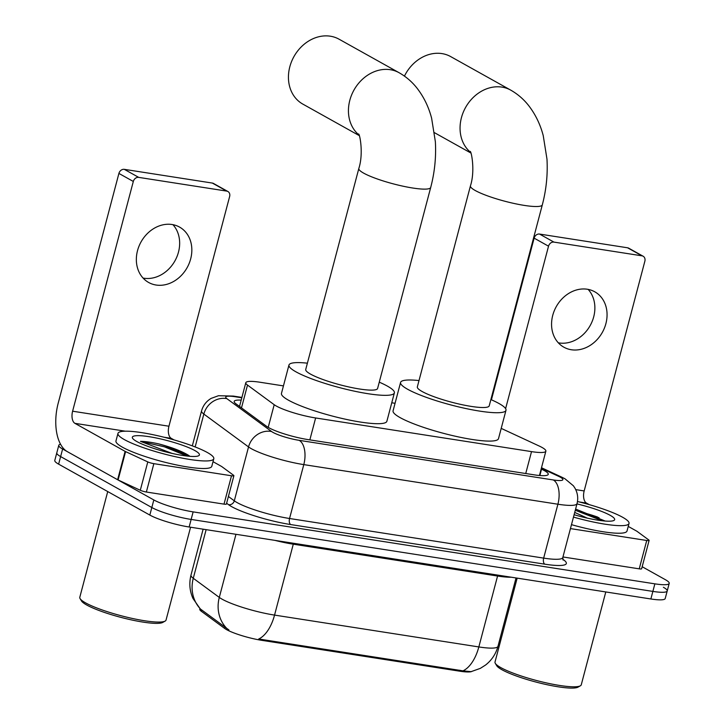 <?xml version="1.0" encoding="UTF-8"?>
<svg xmlns="http://www.w3.org/2000/svg" width="724" height="724" viewBox="0 0 724 724"><rect width="100%" height="100%" fill="white"/><g stroke="black" fill="none" stroke-linecap="round" stroke-linejoin="round"><path stroke-width="1.09" d="M283.446 385.901L260.142 382.263A29.738 4.86 14.8 0 0 245.798 382.715A29.738 4.86 14.8 0 0 247.508 385.087L274.197 404.707A29.738 4.86 14.8 0 0 276.324 406.037A29.738 4.86 14.8 0 0 315.637 417.965L531.525 451.622A29.738 4.86 14.8 0 0 545.869 451.17A29.738 4.86 14.8 0 0 539.154 446.002L501.207 428.382M471.668 671.528A26.761 4.371 -165.2 0 1 459.613 671.175L261.961 640.369A26.761 4.371 -165.2 0 1 226.585 629.636A26.761 4.371 -165.2 0 1 224.675 628.432L201.317 611.264A26.761 4.371 -165.2 0 1 199.779 609.128L199.924 608.567M395.06 403.295L391.756 402.779M200.213 608.857L192.991 598.495C189.625 590.947 188.964 583.155 190.991 575.118A39.648 6.48 14.8 0 0 193.281 578.286L219.3 597.418A39.648 6.48 14.8 0 0 222.132 599.201A39.648 6.48 14.8 0 0 274.55 615.092A34.689 18.39 98.9 0 1 258.703 639.002L462.989 670.849L471.08 671.655L480.329 668.37L485.578 665.021C491.759 660.161 495.886 653.935 497.967 646.342L516.04 577.951M206.132 529.651L193.281 578.286A34.689 31.621 126.3 0 0 200.702 609.228L228.947 629.98M663.374 587.255A29.738 4.86 -165.2 0 1 667.211 590.965A29.738 4.86 -165.2 0 1 652.867 591.408L191.136 519.434A29.738 4.86 -165.2 0 1 151.823 507.515L60.626 456.582A29.738 4.86 -165.2 0 1 56.789 452.871A29.738 4.86 -165.2 0 0 60.626 456.582L151.823 507.515A29.738 4.86 -165.2 0 0 191.136 519.434L652.867 591.408A29.738 4.86 -165.2 0 0 667.211 590.965L665.211 598.531A29.738 4.86 -165.2 0 1 650.867 598.974L189.145 527A29.738 4.86 -165.2 0 1 149.832 515.072L58.626 464.147A29.738 4.86 -165.2 0 1 54.789 460.437L58.789 445.305A29.738 4.86 -165.2 0 1 60.563 444.228M241.201 400.128A29.738 4.86 14.8 0 0 234.187 401.395A29.738 4.86 14.8 0 0 235.897 403.775L266.595 426.336A29.738 4.86 14.8 0 0 268.713 427.667A29.738 4.86 14.8 0 0 308.026 439.595L533.896 474.799A29.738 4.86 14.8 0 0 548.249 474.356A29.738 4.86 14.8 0 0 541.534 469.188L541.154 469.016M642.17 566.729L665.374 579.689A29.738 4.86 -165.2 0 1 669.211 583.399A29.738 4.86 -165.2 0 1 654.867 583.843L193.136 511.877A29.738 4.86 -165.2 0 1 153.823 499.949L62.617 449.016A29.738 4.86 -165.2 0 1 58.789 445.305M172.918 224.666A31.72 26.39 -60.8 0 1 175.19 260.405A31.72 26.39 -60.8 0 1 143.913 278.224A31.72 26.39 -60.8 0 1 143.09 278.079M172.086 224.521A31.72 26.39 119.2 0 0 139.008 246.169A31.72 26.39 119.2 0 0 148.628 282.469A31.72 26.39 119.2 0 0 156.094 285.03A31.72 26.39 119.2 0 0 189.181 263.373A31.72 26.39 119.2 0 0 179.552 227.083A31.72 26.39 119.2 0 0 172.086 224.521M169.009 448.31A39.648 6.48 -165.2 0 1 183.869 453.052M231.508 475.768A4.959 0.805 14.8 0 0 233.897 475.686L226.404 504.049A4.959 0.805 -165.2 0 1 224.015 504.13L231.508 475.768L153.859 463.659L146.366 492.021A4.959 0.805 -165.2 0 1 140.293 490.275L118.093 479.967A4.959 0.805 -165.2 0 1 117.614 479.731L67.422 451.704A39.648 21.014 98.9 0 1 58.21 403.159L118.908 173.425A4.959 4.127 -60.8 0 1 124.311 169.344L138.709 177.38A4.959 4.127 119.2 0 0 133.316 181.462L72.608 411.205A9.91 5.258 -81.1 0 0 74.916 423.341L125.107 451.369A4.959 0.805 14.8 0 0 125.587 451.604L147.787 461.912A4.959 0.805 14.8 0 0 153.859 463.659M224.015 504.13L146.366 492.021M174.059 439.921L171.244 438.355A9.91 5.258 -81.1 0 1 168.945 426.219L229.644 196.476A4.959 4.127 119.2 0 0 227.906 191.507A4.959 4.127 119.2 0 0 226.739 191.1L212.34 183.063L124.311 169.344M212.34 183.063A4.959 4.127 -60.8 0 1 213.508 183.462L227.906 191.507M226.739 191.1L138.709 177.38M233.897 475.686A4.959 0.805 14.8 0 0 233.617 475.297L221.788 466.6A4.959 0.805 14.8 0 0 221.435 466.383L213.019 461.677M190.575 527.226L166.04 620.07A44.607 7.285 -165.2 0 1 165.135 621.083L162.764 622.423A42.616 6.959 -165.2 0 1 128.881 619.337A42.616 6.959 -165.2 0 1 86.708 605.002A42.616 6.959 -165.2 0 1 81.486 600.947L80.083 598.612A44.607 7.285 -165.2 0 1 79.794 597.291L107.722 491.569M165.135 621.083A44.607 7.285 -165.2 0 1 129.677 617.853A44.607 7.285 -165.2 0 1 85.55 602.857A44.607 7.285 -165.2 0 1 80.083 598.612M207.399 452.536A49.558 8.091 -165.2 0 1 213.797 458.726A49.558 8.091 -165.2 0 1 177.299 457.125A49.558 8.091 -165.2 0 1 124.356 439.595A49.558 8.091 -165.2 0 1 117.967 433.404A49.558 8.091 -165.2 0 1 154.456 435.006A49.558 8.091 -165.2 0 1 207.399 452.536M213.797 458.726L211.797 466.292A49.558 8.091 -165.2 0 1 175.308 464.681A49.558 8.091 -165.2 0 1 122.356 447.161A49.558 8.091 -165.2 0 1 115.967 440.97L117.967 433.404M189.95 456.328L188.629 455.369C181.778 451.179 171.769 447.341 158.601 443.857C150.945 442.192 144.9 441.359 140.465 441.35L172.041 453.405M136.818 441.531A34.689 5.665 -165.2 0 1 132.564 438.237A34.689 5.665 -165.2 0 1 155.208 437.776A34.689 5.665 -165.2 0 1 194.946 450.599A34.689 5.665 -165.2 0 1 198.72 455.713A34.689 5.665 -165.2 0 1 171.145 453.197A34.689 5.665 -165.2 0 1 136.818 441.531M189.616 456.301L164.638 445.613L158.601 443.857M186.964 456.029L164.33 446.798L140.465 441.35M358.995 134.99A37.168 30.924 -60.8 0 1 352.688 92.527A37.168 30.924 -60.8 0 1 390.327 69.703A37.168 30.924 -60.8 0 1 399.078 72.708L339.076 39.205A37.168 30.924 119.2 0 0 330.325 36.2A37.168 30.924 119.2 0 0 291.555 61.576A37.168 30.924 119.2 0 0 302.831 104.102L359.231 135.596M358.534 134.012C359.647 133.27 363.774 153.28 358.833 168.475L305.727 369.475A37.168 6.073 14.8 0 0 310.524 374.109A37.168 6.073 14.8 0 0 350.235 387.259A37.168 6.073 14.8 0 0 377.602 388.462L430.708 187.462C434.69 172.276 436.237 157.018 435.359 141.687L431.613 118.175C428.617 106.736 423.658 96.609 416.734 87.794C411.82 81.622 405.929 76.599 399.078 72.708M379.267 382.163A54.517 8.905 -165.2 0 1 387.34 386.082A54.517 8.905 -165.2 0 1 394.372 392.897A54.517 8.905 -165.2 0 1 354.226 391.132A54.517 8.905 -165.2 0 1 295.989 371.846A54.517 8.905 -165.2 0 1 288.957 365.041A54.517 8.905 -165.2 0 1 307.392 363.177M394.372 392.897L386.878 421.259A54.517 8.905 -165.2 0 1 346.733 419.495A54.517 8.905 -165.2 0 1 288.496 400.209A54.517 8.905 -165.2 0 1 281.464 393.404L288.957 365.041M470.609 152.384A37.168 30.924 -60.8 0 1 464.301 109.93A37.168 30.924 -60.8 0 1 501.94 87.106A37.168 30.924 -60.8 0 1 510.691 90.102L450.69 56.599A37.168 30.924 119.2 0 0 441.939 53.594A37.168 30.924 119.2 0 0 404.445 76.111M470.148 151.416C471.252 150.673 475.387 170.683 470.446 185.869L417.341 386.869A37.168 6.073 14.8 0 0 422.137 391.512A37.168 6.073 14.8 0 0 461.84 404.653A37.168 6.073 14.8 0 0 489.216 405.856L542.321 204.856C546.294 189.67 547.851 174.412 546.973 159.081L543.226 135.569C540.222 124.139 535.262 114.012 528.348 105.188C523.425 99.025 517.542 93.993 510.691 90.102M490.872 399.567A54.517 8.905 -165.2 0 1 498.954 403.485A54.517 8.905 -165.2 0 1 505.986 410.291A54.517 8.905 -165.2 0 1 465.84 408.526A54.517 8.905 -165.2 0 1 407.603 389.25A54.517 8.905 -165.2 0 1 400.571 382.435A54.517 8.905 -165.2 0 1 419.006 380.571M505.986 410.291L498.492 438.654A54.517 8.905 -165.2 0 1 458.346 436.889A54.517 8.905 -165.2 0 1 400.11 417.612A54.517 8.905 -165.2 0 1 393.078 410.798L400.571 382.435M588.132 289.383A31.72 26.39 -60.8 0 1 590.413 325.121A31.72 26.39 -60.8 0 1 559.136 342.95A31.72 26.39 -60.8 0 1 558.304 342.805M587.309 289.238A31.72 26.39 119.2 0 0 554.222 310.895A31.72 26.39 119.2 0 0 563.851 347.185A31.72 26.39 119.2 0 0 571.317 349.746A31.72 26.39 119.2 0 0 604.404 328.099A31.72 26.39 119.2 0 0 594.775 291.799A31.72 26.39 119.2 0 0 587.309 289.238M584.223 513.035A39.648 6.48 -165.2 0 1 599.092 517.769M646.731 540.484A4.959 0.805 14.8 0 0 649.12 540.412L641.627 568.774A4.959 0.805 -165.2 0 1 639.238 568.847L646.731 540.484L570.44 528.592M639.238 568.847L562.946 556.955M491.424 399.802L534.131 238.142A4.959 4.127 -60.8 0 1 539.534 234.06L553.932 242.106A4.959 4.127 119.2 0 0 548.53 246.187L505.614 408.635M589.273 504.646L586.467 503.08A9.91 5.258 -81.1 0 1 584.168 490.944L644.867 261.201A4.959 4.127 119.2 0 0 643.129 256.224A4.959 4.127 119.2 0 0 641.962 255.825L627.563 247.789L539.534 234.06M627.563 247.789A4.959 4.127 -60.8 0 1 628.731 248.187L643.129 256.224M641.962 255.825L553.932 242.106M649.12 540.412A4.959 0.805 14.8 0 0 648.831 540.014L637.011 531.326A4.959 0.805 14.8 0 0 636.658 531.108L628.233 526.402M605.789 591.942L581.263 684.795A44.607 7.285 -165.2 0 1 580.358 685.809L577.978 687.148A42.616 6.959 -165.2 0 1 544.095 684.053A42.616 6.959 -165.2 0 1 501.931 669.727A42.616 6.959 -165.2 0 1 496.7 665.673L495.297 663.329A44.607 7.285 -165.2 0 1 495.017 662.008L517.171 578.132M580.358 685.809A44.607 7.285 -165.2 0 1 544.901 682.578A44.607 7.285 -165.2 0 1 500.764 667.582A44.607 7.285 -165.2 0 1 495.297 663.329M577.471 501.515A49.558 8.091 -165.2 0 1 622.622 517.262A49.558 8.091 -165.2 0 1 629.02 523.452A49.558 8.091 -165.2 0 1 573.48 517.09M629.02 523.452L627.02 531.009A49.558 8.091 -165.2 0 1 571.48 524.656M574.711 512.42L587.264 518.122M576.965 503.913A34.689 5.665 -165.2 0 1 610.169 515.316A34.689 5.665 -165.2 0 1 613.943 520.438A34.689 5.665 -165.2 0 1 574.105 514.719M605.174 521.045L575.607 509.053M604.83 521.018L575.598 509.072M602.187 520.755L575.281 510.257M268.206 427.386L274.197 404.707M224.675 628.432L225.037 627.056M201.317 611.264L201.679 609.898M459.613 671.175L459.858 670.243M261.961 640.369L262.206 639.437M309.845 439.875L315.637 417.965M241.49 407.884L247.508 385.087M525.733 473.532L531.525 451.622M497.841 575.118A9.91 5.258 -81.1 0 0 497.569 576.033L293.283 544.186A39.648 6.48 -165.2 0 1 274.912 540.366M511.198 577.2A39.648 6.48 -165.2 0 1 497.569 576.033L478.836 646.939A39.648 6.48 14.8 0 0 497.967 646.342M226.856 628.486A34.689 31.621 126.3 0 1 219.3 597.418L235.97 534.303M462.989 670.849A34.689 18.39 -81.1 0 0 478.836 646.939L274.55 615.092L293.283 544.186A9.91 5.258 -81.1 0 1 293.546 543.271M650.867 598.974L654.867 583.843M189.145 527L193.136 511.877M149.832 515.072L153.823 499.949M58.626 464.147L62.617 449.016M241.816 397.784L235.282 396.761A19.819 3.24 14.8 0 0 226.856 398.643L271.563 431.504A19.819 3.24 14.8 0 0 272.975 432.391A19.819 3.24 14.8 0 0 299.184 440.346L553.299 479.958A19.819 3.24 14.8 0 0 560.313 477.179A19.819 3.24 14.8 0 0 558.394 476.211L541.344 468.301M558.394 476.211A19.819 14.417 114.9 0 1 561.743 477.143L564.982 478.781L573.417 485.822L574.874 488.003C577.671 492.917 578.386 498.121 577.037 503.632A39.648 6.48 -165.2 0 1 557.905 504.221L303.79 464.609A39.648 6.48 -165.2 0 1 251.373 448.717A39.648 6.48 -165.2 0 1 248.54 446.934L234.304 500.818A39.648 6.48 14.8 0 0 237.137 502.601A39.648 6.48 14.8 0 0 289.555 518.502L543.67 558.114A39.648 6.48 14.8 0 0 562.801 557.516L563.109 560.095M562.765 559.254A44.607 7.285 -165.2 0 1 544.819 564.177L290.704 524.565A4.959 2.624 98.9 0 1 289.555 518.502L303.79 464.609A19.819 10.507 -81.1 0 0 299.184 440.346M290.704 524.565A44.607 7.285 -165.2 0 1 231.734 506.682A44.607 7.285 -165.2 0 1 228.549 504.673L226.612 503.252M271.563 431.504A19.819 18.073 126.3 0 0 248.54 446.934L203.842 414.074L195.154 446.952M226.856 398.643A19.819 18.073 126.3 0 0 203.842 414.074A39.648 6.48 -165.2 0 1 201.553 410.906L192.312 445.875M228.404 496.483L234.304 500.818A4.959 4.516 -53.7 0 1 228.549 504.673M553.299 479.958A19.819 10.507 -81.1 0 1 557.905 504.221L543.67 558.114A4.959 2.624 98.9 0 0 544.819 564.177M235.282 396.761A19.819 10.507 -81.1 0 0 233.345 396.082L218.494 395.72L211.155 398.381C206.304 401.277 203.1 405.449 201.553 410.906M539.86 475.532L541.534 469.188M168.945 426.219L72.608 411.205M171.244 438.355L163.986 437.224M125.297 431.187L74.916 423.341M117.614 479.731L125.107 451.369M133.316 181.462L118.908 173.425M125.587 451.604L118.093 479.967M140.293 490.275L147.787 461.912M166.058 447.341A40.635 6.634 -165.2 0 1 182.33 452.31M181.425 453.215A39.648 6.48 -165.2 0 1 189.552 456.292M358.833 168.475A37.168 6.073 14.8 0 0 363.629 173.117A37.168 6.073 14.8 0 0 412.771 188.023A37.168 6.073 14.8 0 0 430.708 187.462M470.446 185.869A37.168 6.073 14.8 0 0 475.243 190.512A37.168 6.073 14.8 0 0 524.384 205.417A37.168 6.073 14.8 0 0 542.321 204.856M584.168 490.944L575.734 489.623M586.467 503.08L579.209 501.94M548.53 246.187L534.131 238.142M581.281 512.067A40.635 6.634 -165.2 0 1 597.553 517.026M596.648 517.941A39.648 6.48 -165.2 0 1 604.775 521.018M239.526 406.445L245.798 382.715M539.443 475.496L545.869 451.17M190.991 575.118L203.127 529.181M669.211 583.399L667.211 590.965M577.037 503.632L562.801 557.516M241.916 397.422L233.345 396.082M561.743 477.143L541.498 467.74M470.844 152.999L434.491 132.7"/></g></svg>
